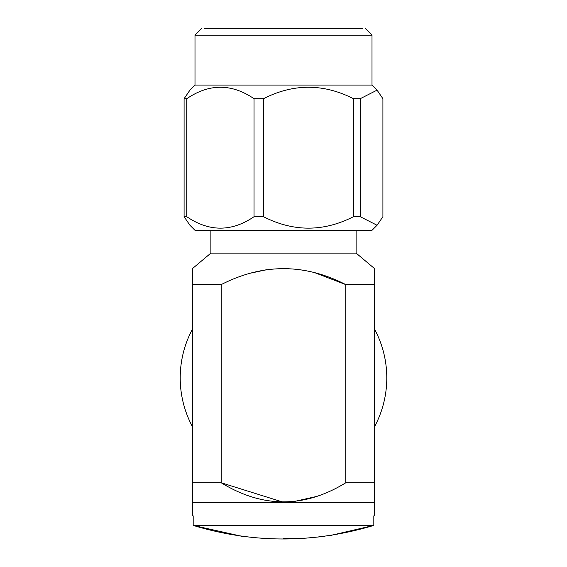 <?xml version="1.0" encoding="UTF-8"?>
<svg xmlns="http://www.w3.org/2000/svg" width="567" height="567" viewBox="0 0 567 567"><rect width="100%" height="100%" fill="white"/><g stroke="black" fill="none" stroke-linecap="round" stroke-linejoin="round"><path stroke-width="0.85" d="M192.73 328.626A103.293 103.293 0 0 0 192.73 427.206M374.27 427.206A103.293 103.293 0 0 0 374.27 328.626M374.27 515.864L373.816 515.864L374.27 515.864L374.27 502.723L192.73 502.723L192.73 515.864L193.184 515.864L192.73 515.864M373.816 515.864L373.816 525.418L193.184 525.418L193.184 515.864M373.837 502.723L374.27 502.291L374.27 482.772L345.799 482.772C304.295 508.209 262.762 508.209 221.201 482.772L192.73 482.772L192.73 502.291L193.163 502.723M356.119 253.109L210.881 253.109L192.73 268.368L192.73 284.606L221.201 284.606C262.812 263.357 304.344 263.357 345.799 284.606L374.27 284.606L374.27 268.368L356.119 253.109L356.119 230.415M210.881 253.109L210.881 230.415M251.514 272.968L266.809 269.651M283.599 268.368L288.61 268.489M315.5 272.968L345.799 284.606L345.799 482.772M329.243 535.772L373.816 525.418C313.296 543.505 253.088 543.505 193.184 525.418L242.116 536.368M209.747 230.315L357.253 230.315M360.215 216.7L377.062 225.255L382.909 216.7L382.909 98.701L377.062 90.146L360.215 98.701L360.215 216.7L353.447 216.7L353.447 98.701C323.459 83.441 293.472 83.441 263.485 98.701L263.485 216.7C293.472 231.96 323.459 231.96 353.447 216.7M263.485 216.7L254.037 216.7L254.037 98.701C231.62 83.441 209.195 83.441 186.77 98.701L186.77 216.7C209.195 231.96 231.62 231.96 254.037 216.7M377.062 225.255L372.002 230.315L194.998 230.315L189.938 225.255L184.091 216.7L184.091 98.701L189.938 90.146L194.998 85.078L372.002 85.078L377.062 90.146M184.091 98.701L186.77 98.701M254.037 98.701L263.485 98.701M353.447 98.701L360.215 98.701M186.77 216.7L184.091 216.7M362.469 28.35L204.531 28.35M192.73 284.606L192.73 482.772M283.55 502.291L221.201 482.772L221.201 284.606M374.27 482.772L374.27 284.606M315.904 496.621L292.834 501.802M260.522 538.097L269.282 538.473M283.5 538.65L297.718 538.473M306.478 538.097L324.827 536.375M372.002 85.078L372.002 35.161L194.998 35.161L201.809 28.35M372.002 35.161L365.191 28.35M194.998 85.078L194.998 35.161"/></g></svg>
